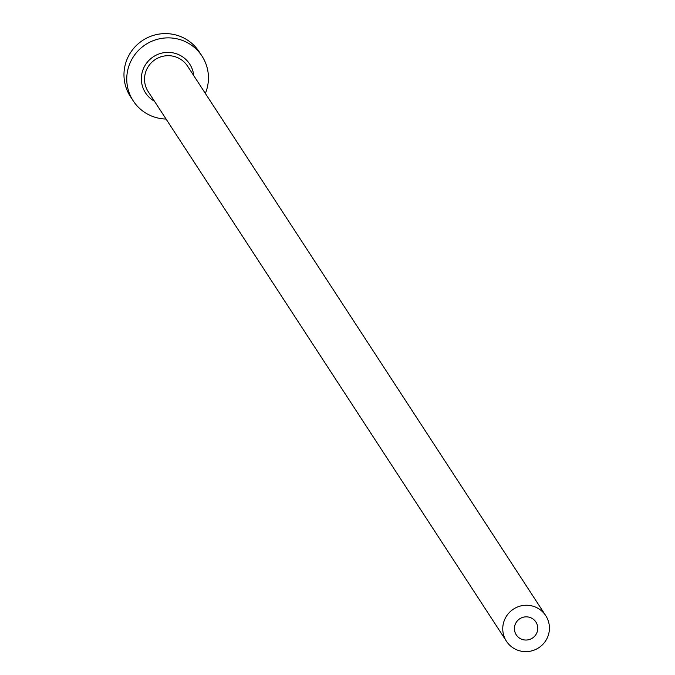 <?xml version="1.0" encoding="UTF-8"?>
<svg xmlns="http://www.w3.org/2000/svg" width="675" height="675" viewBox="0 0 675 675"><rect width="100%" height="100%" fill="white"/><g stroke="black" fill="none" stroke-linecap="round" stroke-linejoin="round"><path stroke-width="1.01" d="M515.481 623.767A11.72 11.543 146.9 0 0 526.922 640.001A11.72 11.543 146.9 0 0 535.916 622.046A11.72 11.543 146.9 0 0 515.481 623.767M547.315 637.808A23.448 23.093 146.9 0 0 524.45 605.332A23.448 23.093 146.9 0 0 506.452 641.25A23.448 23.093 146.9 0 0 547.315 637.808M205.352 93.437A41.032 40.407 146.9 0 0 201.977 56.059A41.032 40.407 146.9 0 0 164.717 38.011A41.032 40.407 146.9 0 0 130.461 62.083A41.032 40.407 146.9 0 0 133.228 100.87A41.032 40.407 146.9 0 0 166.067 119.045M201.977 56.059L199.193 51.789A41.032 40.407 146.9 0 0 161.941 33.75A41.032 40.407 146.9 0 0 127.685 57.814A41.032 40.407 146.9 0 0 130.444 96.601L133.228 100.87M154.457 101.233A26.376 25.979 -33.1 0 1 171.973 52.675A26.376 25.979 -33.1 0 1 193.742 75.625M545.737 615.642L187.523 66.082A23.448 23.093 146.9 0 0 146.652 69.525A23.448 23.093 146.9 0 0 148.238 91.69L506.452 641.25"/></g></svg>

